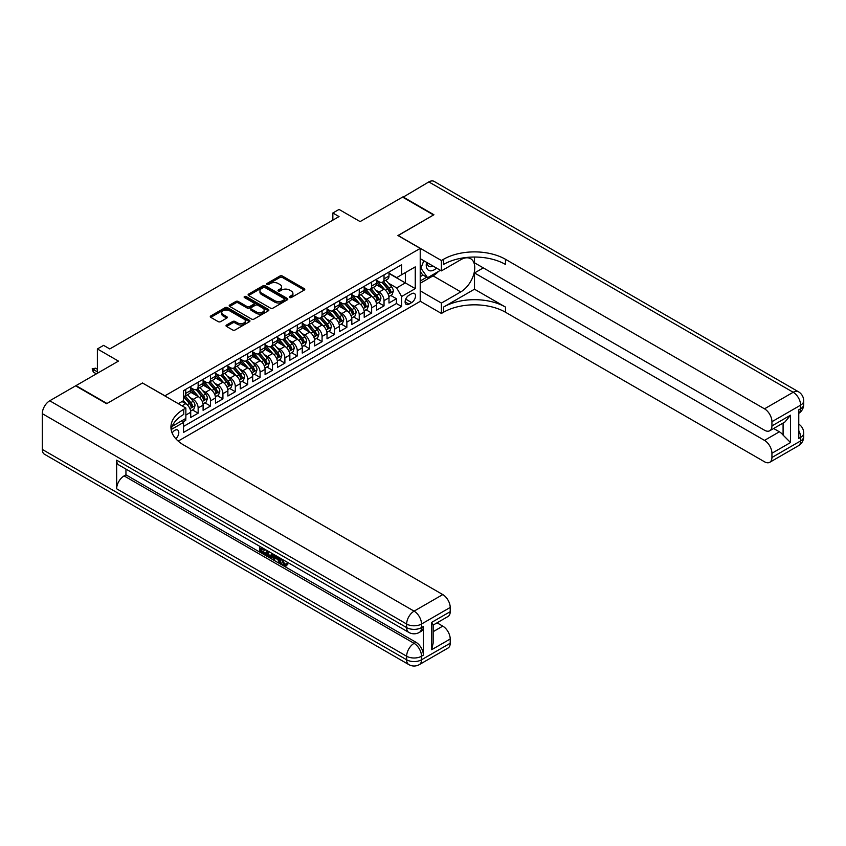 <?xml version="1.0" encoding="UTF-8"?>
<svg xmlns="http://www.w3.org/2000/svg" width="846" height="846" viewBox="0 0 846 846"><rect width="100%" height="100%" fill="white"/><g stroke="black" fill="none" stroke-linecap="round" stroke-linejoin="round"><path stroke-width="1.27" d="M289.639 297.528A1.206 0.698 0 0 0 291.341 297.528L304.264 290.062A1.724 0.994 0 0 0 304.772 289.353A1.724 0.994 0 0 0 304.264 288.655L282.363 276.018A1.724 0.994 0 0 0 279.931 276.018L267.008 283.473A1.206 0.698 0 0 0 268.711 284.457L270.382 283.495A5.51 3.183 0 0 1 278.165 283.495L279.994 284.552A5.51 3.183 0 0 1 281.602 286.794A5.51 3.183 0 0 1 279.994 289.046L278.323 290.009A1.206 0.698 0 0 0 280.026 290.992L281.697 290.03A5.51 3.183 0 0 1 289.48 290.03L291.31 291.077A5.51 3.183 0 0 1 292.917 293.329A5.51 3.183 0 0 1 291.31 295.571L289.639 296.544A1.206 0.698 0 0 0 289.639 297.528L289.639 296.544M175.82 438.757A5.605 3.236 120 0 0 178.665 433.882A5.605 3.236 120 0 0 177.649 430.022A5.605 3.236 120 0 0 174.847 430.297A5.605 3.236 120 0 0 172.15 433.067M226.527 325.033A1.724 0.994 0 0 0 226.03 325.742A1.724 0.994 0 0 0 226.527 326.44L232.671 329.982A1.724 0.994 0 0 0 235.103 329.982L249.464 321.702A1.724 0.994 0 0 0 249.961 320.994A1.724 0.994 0 0 0 249.464 320.296L227.563 307.648A1.724 0.994 0 0 0 225.131 307.648L210.781 315.939A1.724 0.994 0 0 0 210.273 316.647A1.724 0.994 0 0 0 210.781 317.345L218.194 321.628A1.724 0.994 0 0 0 220.637 321.628L226.77 318.085A1.724 0.994 0 0 0 227.278 317.377A1.724 0.994 0 0 0 226.77 316.679L223.09 314.553A4.6 2.654 0 0 1 221.747 312.671A4.6 2.654 0 0 1 224.592 310.218A4.6 2.654 0 0 1 229.604 310.799L244.018 319.122A4.6 2.654 0 0 1 245.361 320.994A4.6 2.654 0 0 1 242.527 323.447A4.6 2.654 0 0 1 237.515 322.876L235.103 321.491A1.724 0.994 0 0 0 232.671 321.491L226.527 325.033L226.527 326.44M142.625 383.079L164.928 395.812L420.219 248.417L397.916 235.537L433.543 214.969L402.559 197.086L360.11 221.589L339.045 209.427L332.848 213.002L339.045 216.576L109.779 348.943L103.582 345.369L97.385 348.943L97.385 373.276M142.625 382.931L106.987 403.5L76.013 385.617L118.451 361.105L97.385 348.943M270.509 308.145A1.724 0.994 0 0 0 272.941 308.145L287.291 299.854A1.724 0.994 0 0 0 287.799 299.156A1.724 0.994 0 0 0 287.291 298.448L265.401 285.811A1.724 0.994 0 0 0 262.969 285.811L248.608 294.101A1.724 0.994 0 0 0 248.111 294.799A1.724 0.994 0 0 0 248.608 295.508L270.509 308.145M244.896 297.781A1.206 0.698 0 0 1 246.112 297.951L246.112 296.523L268.372 309.372A1.724 0.994 0 0 1 268.88 310.08A1.724 0.994 0 0 1 268.372 310.778L254.022 319.069A1.724 0.994 0 0 1 251.59 319.069L229.7 306.421L229.7 305.015A1.724 0.994 0 0 0 229.192 305.723A1.724 0.994 0 0 0 229.7 306.421M229.7 305.015L235.833 301.472A1.724 0.994 0 0 1 238.265 301.472L247.148 306.601A1.724 0.994 0 0 0 249.581 306.601L253.663 304.243A1.724 0.994 0 0 0 254.16 303.545A1.724 0.994 0 0 0 253.663 302.847L244.409 297.506A1.206 0.698 0 0 1 246.112 296.523M183.18 421.837L185.75 420.356L184.132 419.426M185.866 415.058L190.71 412.266L190.71 417.49L198.144 413.197L192.497 409.94M190.075 397.588L193.184 399.386A7.011 4.05 60 0 1 198.144 407.973L203.093 405.118L203.093 410.331L210.538 406.038L204.891 402.791M202.469 390.44L205.578 392.237A7.011 4.05 60 0 1 210.538 400.824L215.487 397.958L215.487 403.182L222.921 398.889L217.285 395.632M214.852 383.28L217.972 385.078A7.011 4.05 60 0 1 222.921 393.665L227.881 390.799L227.881 396.023L235.315 391.73L229.678 388.473M227.246 376.132L230.366 377.919A7.011 4.05 60 0 1 235.315 386.506L240.275 383.65L240.275 388.874L247.709 384.581L242.072 381.324M239.64 368.972L242.76 370.77A7.011 4.05 60 0 1 247.709 379.357L252.668 376.491L252.668 381.715L260.103 377.422L254.466 374.165M252.034 361.813L255.143 363.611A7.011 4.05 60 0 1 260.103 372.198L265.062 369.342L265.062 374.556L272.497 370.273L266.86 367.016M264.428 354.664L267.537 356.462A7.011 4.05 60 0 1 272.497 365.049L277.456 362.183L277.456 367.407L284.891 363.114L279.254 359.857M276.822 347.505L279.931 349.303A7.011 4.05 60 0 1 284.891 357.89L289.85 355.024L289.85 360.248L297.284 355.955L291.648 352.708M289.216 340.356L292.325 342.154A7.011 4.05 60 0 1 297.284 350.73L302.244 347.875L302.244 353.099L309.678 348.806L304.042 345.549M301.61 333.197L304.719 334.995A7.011 4.05 60 0 1 309.678 343.582L314.638 340.716L314.638 345.94L322.072 341.647L316.425 338.389M314.003 326.038L317.113 327.836A7.011 4.05 60 0 1 322.072 336.422L327.021 333.567L327.021 338.791L334.466 334.498L328.819 331.241M326.397 318.889L329.506 320.687A7.011 4.05 60 0 1 334.466 329.274L339.415 326.408L339.415 331.632L346.86 327.339L341.213 324.081M338.791 311.73L341.9 313.528A7.011 4.05 60 0 1 346.86 322.115L351.809 319.249L351.809 324.473L359.243 320.179L353.607 316.933M351.175 304.581L354.294 306.379A7.011 4.05 60 0 1 359.243 314.955L364.203 312.1L364.203 317.324L371.637 313.031L366.001 309.773M363.569 297.422L366.688 299.22A7.011 4.05 60 0 1 371.637 307.807L376.597 304.941L376.597 310.165L384.031 305.871L384.031 300.647A7.011 4.05 -120 0 0 379.071 292.06L375.962 290.263M378.395 302.614L384.031 305.871M190.71 412.266A7.011 4.05 -120 0 0 185.75 403.679L182.027 401.533M203.093 405.118A7.011 4.05 -120 0 0 198.144 396.531L190.477 392.1M215.487 397.958A7.011 4.05 -120 0 0 210.538 389.372L202.871 384.951M227.881 390.799A7.011 4.05 -120 0 0 222.921 382.212L215.265 377.792M240.275 383.65A7.011 4.05 -120 0 0 235.315 375.064L227.659 370.633M252.668 376.491A7.011 4.05 -120 0 0 247.709 367.904L240.053 363.484M265.062 369.342A7.011 4.05 -120 0 0 260.103 360.756L252.436 356.325M277.456 362.183A7.011 4.05 -120 0 0 272.497 353.596L264.83 349.176M289.85 355.024A7.011 4.05 -120 0 0 284.891 346.437L277.224 342.017M302.244 347.875A7.011 4.05 -120 0 0 297.284 339.288L289.618 334.857M314.638 340.716A7.011 4.05 -120 0 0 309.678 332.129L302.011 327.709M327.021 333.567A7.011 4.05 -120 0 0 322.072 324.98L314.405 320.549M339.415 326.408A7.011 4.05 -120 0 0 334.466 317.821L326.799 313.401M351.809 319.249A7.011 4.05 -120 0 0 346.86 310.672L339.193 306.241M364.203 312.1A7.011 4.05 -120 0 0 359.243 303.513L351.587 299.082M376.597 304.941A7.011 4.05 -120 0 0 371.637 296.354L363.981 291.933M411.674 293.71L408.946 295.286A5.436 3.141 120 0 0 405.393 300.076A5.436 3.141 120 0 0 406.228 304.423A5.436 3.141 120 0 0 408.946 304.158L411.674 302.582A5.436 3.141 120 0 0 415.217 297.792A5.436 3.141 120 0 0 414.381 293.446A5.436 3.141 120 0 0 411.674 293.71M178.199 441.094L420.219 301.366L420.219 248.417M182.366 420.441L183.519 422.429L183.519 432.443L401.628 306.516L401.628 296.502L396.679 287.915L388.356 283.114M183.519 422.429L171.188 429.546M178.316 403.679L183.519 400.676L183.519 390.662L401.628 264.735L401.628 274.749L415.259 266.881L415.259 288.634L401.628 296.502M190.71 387.658L193.184 389.086A7.011 4.05 60 0 0 196.684 389.435L201.644 386.569A7.011 4.05 -120 0 0 203.093 383.365L203.093 379.357M203.093 380.499L205.578 381.927A7.011 4.05 60 0 0 209.078 382.276L214.038 379.42A7.011 4.05 -120 0 0 215.487 376.206L215.487 372.198M215.487 373.34L217.972 374.778A7.011 4.05 60 0 0 221.472 375.127L226.432 372.261A7.011 4.05 -120 0 0 227.881 369.046L227.881 365.049M227.881 366.191L230.366 367.619A7.011 4.05 60 0 0 233.866 367.968L238.826 365.102A7.011 4.05 -120 0 0 240.275 361.898L240.275 357.89M240.275 359.032L242.76 360.47A7.011 4.05 60 0 0 246.26 360.808L251.22 357.953A7.011 4.05 -120 0 0 252.668 354.738L252.668 350.73M252.668 351.883L255.143 353.311A7.011 4.05 60 0 0 258.654 353.66L263.614 350.794A7.011 4.05 -120 0 0 265.062 347.59L265.062 343.582M265.062 344.724L267.537 346.151A7.011 4.05 60 0 0 271.048 346.5L276.008 343.645A7.011 4.05 -120 0 0 277.456 340.43L277.456 336.422M277.456 337.565L279.931 339.003A7.011 4.05 60 0 0 283.442 339.352L288.391 336.486A7.011 4.05 -120 0 0 289.85 333.282L289.85 329.274M289.85 330.416L292.325 331.844A7.011 4.05 60 0 0 295.836 332.192L300.785 329.327A7.011 4.05 -120 0 0 302.244 326.122L302.244 322.115M302.244 323.257L304.719 324.695A7.011 4.05 60 0 0 308.23 325.033L313.179 322.178A7.011 4.05 -120 0 0 314.638 318.963L314.638 314.955M314.638 316.108L317.113 317.536A7.011 4.05 60 0 0 320.613 317.885L325.573 315.019A7.011 4.05 -120 0 0 327.021 311.814L327.021 307.807M327.021 308.949L329.506 310.376A7.011 4.05 60 0 0 333.007 310.725L337.966 307.87A7.011 4.05 -120 0 0 339.415 304.655L339.415 300.647M339.415 301.8L341.9 303.228A7.011 4.05 60 0 0 345.401 303.577L350.36 300.711A7.011 4.05 -120 0 0 351.809 297.506L351.809 293.499M351.809 294.641L354.294 296.068A7.011 4.05 60 0 0 357.795 296.417L362.754 293.551A7.011 4.05 -120 0 0 364.203 290.347L364.203 286.339M364.203 287.481L366.688 288.92A7.011 4.05 60 0 0 370.188 289.258L375.148 286.403A7.011 4.05 -120 0 0 376.597 283.188L376.597 279.18M183.519 426.437L396.425 303.513L396.425 298.723L388.991 303.016L388.991 297.792A7.011 4.05 -120 0 0 384.031 289.205L376.364 284.774M376.597 280.333L379.071 281.76A7.011 4.05 -120 0 0 382.582 282.109A7.011 4.05 -120 0 0 384.031 278.894L384.031 274.897M382.582 282.109L387.542 279.243A7.011 4.05 -120 0 0 388.991 276.039L388.991 272.031M185.75 389.372L185.75 393.379A7.011 4.05 60 0 1 184.291 396.584A7.011 4.05 60 0 1 183.519 396.869M184.291 396.584L189.25 393.728A7.011 4.05 -120 0 0 190.71 390.514L190.71 386.506M198.144 382.212L198.144 386.22A7.011 4.05 60 0 1 196.684 389.435M210.538 375.064L210.538 379.071A7.011 4.05 60 0 1 209.078 382.276M222.921 367.904L222.921 371.912A7.011 4.05 60 0 1 221.472 375.127M235.315 360.756L235.315 364.763A7.011 4.05 60 0 1 233.866 367.968M247.709 353.596L247.709 357.604A7.011 4.05 60 0 1 246.26 360.808M260.103 346.437L260.103 350.445A7.011 4.05 60 0 1 258.654 353.66M272.497 339.288L272.497 343.296A7.011 4.05 60 0 1 271.048 346.5M284.891 332.129L284.891 336.137A7.011 4.05 60 0 1 283.442 339.352M297.284 324.98L297.284 328.988A7.011 4.05 60 0 1 295.836 332.192M309.678 317.821L309.678 321.829A7.011 4.05 60 0 1 308.23 325.033M322.072 310.662L322.072 314.67A7.011 4.05 60 0 1 320.613 317.885M334.466 303.513L334.466 307.521A7.011 4.05 60 0 1 333.007 310.725M346.86 296.354L346.86 300.362A7.011 4.05 60 0 1 345.401 303.577M359.243 289.205L359.243 293.213A7.011 4.05 60 0 1 357.795 296.417M371.637 282.046L371.637 286.054A7.011 4.05 60 0 1 370.188 289.258M371.637 307.807L371.637 313.031M359.243 314.955L359.243 320.179M346.86 322.115L346.86 327.339M334.466 329.274L334.466 334.498M322.072 336.422L322.072 341.647M309.678 343.582L309.678 348.806M297.284 350.73L297.284 355.955M284.891 357.89L284.891 363.114M272.497 365.049L272.497 370.273M260.103 372.198L260.103 377.422M247.709 379.357L247.709 384.581M235.315 386.506L235.315 391.73M222.921 393.665L222.921 398.889M210.538 400.824L210.538 406.038M198.144 407.973L198.144 413.197M185.75 418.495L185.75 420.356M396.679 287.915L405.35 282.902L405.35 272.602L415.259 266.881M388.991 273.459L415.259 288.634M388.991 273.173L396.679 277.615L401.628 274.749M332.848 213.002L332.848 220.161M390.789 295.466L396.425 298.723M396.425 303.513L401.628 306.516M290.115 297.697L291.31 297.009A5.51 3.183 0 0 0 292.917 294.757L292.917 293.329M281.602 286.794L281.602 288.222A5.51 3.183 0 0 1 279.994 290.474L278.799 291.161M304.264 288.655L304.264 290.062L282.363 277.446A1.724 0.994 0 0 0 279.931 277.446L267.495 284.626M287.291 298.448L287.291 299.854L265.401 287.238A1.724 0.994 0 0 0 262.969 287.238L248.629 295.518L248.608 294.101M284.256 299.643A1.206 0.698 0 0 0 284.256 298.659L265.031 287.566A1.206 0.698 0 0 0 263.328 287.566L261.562 288.581A5.51 3.183 0 0 0 259.955 290.834A5.51 3.183 0 0 0 261.562 293.076L274.707 300.668A5.51 3.183 0 0 0 282.49 300.668L284.256 299.643L284.256 301.081A1.206 0.698 0 0 0 284.605 300.584L284.605 299.156M259.955 290.834L259.955 292.261A5.51 3.183 0 0 0 261.562 294.514L261.562 293.076M284.256 301.081L282.49 302.096A5.51 3.183 0 0 1 274.707 302.096L261.562 294.514M229.721 306.442L235.833 302.9L235.833 301.472M254.16 303.545L254.16 304.972A1.724 0.994 0 0 1 253.663 305.681L249.581 308.029A1.724 0.994 0 0 1 247.148 308.029L238.265 302.9A1.724 0.994 0 0 0 235.833 302.9M246.112 297.951L268.351 310.789M256.37 311.92A4.6 2.654 0 0 0 261.382 312.491A4.6 2.654 0 0 0 264.216 310.038A4.6 2.654 0 0 0 262.873 308.166L257.797 305.226A1.724 0.994 0 0 0 255.365 305.226L251.283 307.584A1.724 0.994 0 0 0 250.786 308.282A1.724 0.994 0 0 0 251.283 308.991L256.37 311.92L256.37 313.348A4.6 2.654 0 0 0 261.382 313.929A4.6 2.654 0 0 0 264.216 311.476L264.216 310.038M250.786 308.282L250.786 309.721A1.724 0.994 0 0 0 251.283 310.419L251.283 308.991M256.37 313.348L251.283 310.419M245.361 320.994L245.361 322.432A4.6 2.654 0 0 1 242.527 324.885A4.6 2.654 0 0 1 237.515 324.304L235.103 322.918A1.724 0.994 0 0 0 232.671 322.918L226.559 326.45M221.747 312.671L221.747 314.109A4.6 2.654 0 0 0 223.09 315.981L223.09 314.553M226.749 318.096L223.09 315.981M249.464 320.296L249.464 321.702L227.563 309.086A1.724 0.994 0 0 0 225.131 309.086L210.802 317.356M388.885 296.565L392.089 294.715L393.327 291.13A4.642 2.686 -120 0 0 391.518 286.773L385.861 280.216M384.719 289.66L378.003 281.877A13.409 7.741 -120 0 0 376.597 280.407M381.038 287.471L377.284 283.124A11.125 6.43 -120 0 0 376.597 282.374M381.948 282.363L387.68 288.994A4.642 2.686 60 0 1 389.329 292.187C390.027 293.128 390.524 292.843 390.82 291.331A4.642 2.686 -120 0 0 389.16 288.137L383.502 281.581M382.286 282.247L388.441 289.374A2.369 1.364 60 0 1 389.033 290.305L390.82 291.331M389.329 292.187L389.668 292.737M426.564 262.313A11.389 6.578 120 0 0 430.254 270.857A11.389 6.578 120 0 0 436.557 268.087M427.304 262.736A7.804 4.505 120 0 0 428.922 266.384A7.804 4.505 120 0 0 430.064 266.733A7.804 4.505 120 0 0 432.877 265.961M440.417 270.318L427.6 277.721L422.64 274.855L420.219 271.418M427.6 277.721L420.906 268.203L423.804 260.727M420.219 267.801L420.906 268.203M402.929 197.298L428.837 181.911L793.188 392.269A10.512 6.07 120 0 1 798.444 391.751A10.512 10.512 0 0 1 803.7 400.856A10.512 6.07 180 0 1 800.623 405.149L771.933 421.71A10.512 6.07 -120 0 0 764.498 408.83L793.188 392.269A10.512 6.07 60 0 1 800.623 405.149L800.623 408.724L798.761 409.802L798.761 438.418L800.623 437.35L800.623 440.925A10.512 6.07 60 0 1 798.444 445.736L769.754 462.297A10.512 6.07 -120 0 0 771.933 457.485L800.623 440.925A10.512 6.07 0 0 0 803.7 436.631A10.512 10.512 0 0 1 798.444 445.736M402.929 196.864L433.913 214.757L398.032 235.611M420.219 290.844L441.411 303.08L460.806 291.881A19.712 11.379 120 0 0 473.686 274.506A19.712 11.379 120 0 0 470.662 258.707A19.712 11.379 120 0 0 460.806 259.69L441.411 270.889L441.411 260.515L443.516 259.299A43.812 25.295 180 0 1 505.485 259.299L764.498 408.83M441.411 303.08L441.411 313.454L443.516 312.237A43.812 25.295 180 0 1 505.485 312.237L764.498 461.779A10.512 6.07 -120 0 0 769.754 462.297M474.5 289.205L443.516 307.087A43.812 25.295 180 0 1 505.485 307.087L474.5 289.205L474.5 272.962L483.299 267.875M474.5 257.036L474.5 262.799L764.498 430.223A10.512 6.07 -120 0 0 769.754 430.751A10.512 6.07 -120 0 0 771.933 425.929L790.524 415.196L790.524 442.532L783.089 435.098L783.089 423.053M790.524 442.532L771.933 453.266L771.933 457.485M771.933 453.266A10.512 6.07 -120 0 0 764.498 440.385L779.367 431.798A10.512 6.07 60 0 1 783.089 435.098M474.5 272.962L764.498 440.385M428.837 181.911A10.512 6.07 -60 0 1 434.093 181.393L798.444 391.751M420.219 258.654L441.411 270.889M398.032 235.463L441.411 260.515M420.219 301.218L441.411 313.454M771.933 421.71L771.933 425.929M773.646 428.499L779.367 431.798M443.516 259.299L443.516 264.449A43.812 25.295 180 0 1 505.485 264.449L505.485 259.299M769.754 430.751L784.961 421.964L790.524 415.196M438.514 271.418A19.712 11.379 -60 0 1 433.046 275.859L420.219 283.262M420.219 280.978L426.733 277.213M420.219 276.684L423.011 275.066M282.437 559.386L284.732 564.197L285.599 564.504M281.538 558.92L283.748 564.768L285.187 564.948L286.826 563.256L287.873 564.145L286.011 566.101L283.844 565.815C281.559 564.271 280.407 562.114 280.396 559.365L280.481 558.307M275.479 558.244L274.009 560.031L272.898 559.386L274.77 555.018M279.487 557.736L280.978 562.907L279.984 563.478L278.873 562.833L278.027 559.703L274.855 557.874L274.009 560.031M261.657 548.938L261.657 550.767L266.035 553.295L266.035 554.289L265.052 554.86L259.616 551.719L259.616 546.262M265.559 549.699L264.576 550.619L260.663 548.367L260.663 551.338L261.657 550.767M116.653 460.171L406.651 627.595A10.512 6.07 120 0 0 408.83 632.406L118.831 464.983A10.512 6.07 -60 0 1 116.653 460.171L116.653 488.787A10.512 6.07 -60 0 1 124.098 475.907L125.948 474.839L415.946 642.262A10.512 6.07 60 0 1 423.381 655.142L423.381 626.526A10.512 6.07 60 0 1 421.202 631.338L419.341 632.406A10.512 6.07 -120 0 0 421.52 627.595L423.381 626.526M125.948 474.839L125.948 469.096M273.565 554.32L272.539 557.133L271.555 557.704L266.479 555.685L266.479 550.228M106.617 403.722L142.498 383.005L185.866 408.047L183.762 409.263A43.812 25.295 -0 0 0 170.934 427.145A43.812 25.295 -0 0 0 183.762 445.038L442.775 594.579A10.512 6.07 60 0 1 450.209 607.46L421.52 624.02L421.52 627.595A10.512 6.07 -0 0 1 406.651 627.595L406.651 624.02L42.3 413.662A10.512 6.07 -60 0 1 49.734 400.782L75.632 385.829L106.617 403.722M185.866 408.047L185.866 418.421L172.172 426.331M431.619 622.413L433.163 624.739L433.163 643.119L431.619 649.739L431.619 622.413L450.209 611.679L450.209 607.46M450.209 611.679A10.512 6.07 60 0 1 448.031 616.491L433.163 625.078M42.3 449.438L406.651 659.795A10.512 6.07 120 0 0 408.83 664.607L44.478 454.249A10.512 6.07 -60 0 1 42.3 449.438L42.3 413.662M437.054 622.825L442.775 626.125A10.512 6.07 60 0 1 450.209 639.005L431.619 649.739M423.381 655.142L421.52 656.221L421.52 659.795L450.209 643.235L450.209 639.005M450.209 643.235A10.512 6.07 60 0 1 448.031 648.047L419.341 664.607A10.512 6.07 -120 0 0 421.52 659.795A10.512 6.07 -0 0 1 406.651 659.795L406.651 656.221L116.653 488.787M183.762 409.263L183.762 414.413A43.812 25.295 -0 0 0 171.156 429.726M260.663 551.338L265.052 553.866L266.035 553.295M265.052 553.866L265.052 554.86M260.663 546.865L265.01 549.371M264.576 549.625L264.576 550.619M272.497 553.707L271.555 557.704M267.526 550.831L267.526 555.293L269.06 556.182L270.815 556.594L271.45 553.094M272.581 554.87L273.544 554.31M268.52 551.402L268.52 554.722L271.809 556.012M267.526 555.293L268.52 554.722M269.06 556.182L270.054 555.611M278.101 556.943L279.984 563.478M275.754 555.579L275.172 557.07L277.71 558.54L277.128 556.372M276.378 555.938L277.34 557.176M275.172 557.07L276.166 556.499M283.748 564.768L284.732 564.197M281.443 559.967L282.395 559.418M285.832 563.827L286.879 564.716L287.873 564.145M286.879 564.716L286.011 566.101M376.491 303.714L379.695 301.863L380.933 298.289A4.642 2.686 -120 0 0 379.124 293.932L373.467 287.376M372.325 296.809L365.609 289.036A13.409 7.741 -120 0 0 364.203 287.566M368.645 294.63L364.89 290.284A11.125 6.43 -120 0 0 364.203 289.533M369.554 289.512L375.286 296.142A4.642 2.686 60 0 1 376.935 299.347C377.633 300.277 378.13 299.992 378.426 298.49A4.642 2.686 -120 0 0 376.777 295.286L371.108 288.729M369.892 289.406L376.047 296.534A2.369 1.364 60 0 1 376.639 297.454L378.426 298.49M376.935 299.347L377.274 299.896M364.097 310.873L367.301 309.023L368.539 305.448A4.642 2.686 -120 0 0 366.73 301.081L361.073 294.524M359.941 303.968L353.226 296.195A13.409 7.741 -120 0 0 351.809 294.715M356.251 301.779L352.496 297.432A11.125 6.43 -120 0 0 351.809 296.692M357.16 296.671L362.892 303.302A4.642 2.686 60 0 1 364.552 306.495C365.25 307.436 365.736 307.151 366.032 305.639A4.642 2.686 -120 0 0 364.383 302.445L358.715 295.889M357.498 296.565L363.653 303.682A2.369 1.364 60 0 1 364.256 304.613L366.032 305.639M364.552 306.495L364.89 307.056M351.703 318.022L354.908 316.171L356.145 312.597A4.642 2.686 -120 0 0 354.337 308.24L348.679 301.684M347.547 311.117L340.832 303.344A13.409 7.741 -120 0 0 339.415 301.874M343.857 308.938L340.103 304.592A11.125 6.43 -120 0 0 339.415 303.841M344.766 303.83L350.498 310.461A4.642 2.686 60 0 1 352.158 313.655C352.856 314.585 353.353 314.3 353.639 312.798A4.642 2.686 -120 0 0 351.989 309.594L346.321 303.037M345.105 303.714L351.259 310.842A2.369 1.364 60 0 1 351.862 311.772L353.639 312.798M352.158 313.655L352.496 314.204M339.32 325.181L342.514 323.331L343.751 319.756A4.642 2.686 -120 0 0 341.943 315.389L336.285 308.832M335.153 318.276L328.438 310.503A13.409 7.741 -120 0 0 327.021 309.023M331.463 316.097L327.709 311.74A11.125 6.43 -120 0 0 327.021 311M332.383 310.979L338.104 317.61A4.642 2.686 60 0 1 339.764 320.814C340.462 321.744 340.959 321.459 341.245 319.947A4.642 2.686 -120 0 0 339.595 316.753L333.927 310.196M332.711 310.873L338.865 318.001A2.369 1.364 60 0 1 339.468 318.921L341.245 319.947M339.764 320.814L340.103 321.364M326.926 332.341L330.12 330.49L331.368 326.905A4.642 2.686 -120 0 0 329.559 322.548L323.891 315.992M322.76 325.435L316.044 317.652A13.409 7.741 -120 0 0 314.638 316.182M319.079 323.246L315.315 318.9A11.125 6.43 -120 0 0 314.638 318.149M319.989 318.138L325.71 324.769A4.642 2.686 60 0 1 327.37 327.962C328.068 328.904 328.565 328.618 328.851 327.106A4.642 2.686 -120 0 0 327.201 323.912L321.533 317.356M320.327 318.022L326.471 325.15A2.369 1.364 60 0 1 327.074 326.08L328.851 327.106M327.37 327.962L327.709 328.512M314.532 339.489L317.736 337.639L318.974 334.064A4.642 2.686 -120 0 0 317.165 329.707L311.497 323.151M310.366 332.584L303.651 324.811A13.409 7.741 -120 0 0 302.244 323.341M306.686 330.405L302.931 326.059A11.125 6.43 -120 0 0 302.244 325.308M307.595 325.287L313.316 331.918A4.642 2.686 60 0 1 314.976 335.122C315.674 336.052 316.171 335.767 316.467 334.265A4.642 2.686 -120 0 0 314.807 331.061L309.15 324.504M307.933 325.181L314.088 332.309A2.369 1.364 60 0 1 314.68 333.229L316.467 334.265M314.976 335.122L315.315 335.672M302.138 346.649L305.343 344.798L306.58 341.224A4.642 2.686 -120 0 0 304.772 336.856L299.103 330.3M297.972 339.743L291.257 331.97A13.409 7.741 -120 0 0 289.85 330.49M294.292 337.554L290.538 333.208A11.125 6.43 -120 0 0 289.85 332.457M295.201 332.446L300.922 339.077A4.642 2.686 60 0 1 302.582 342.27C303.28 343.212 303.777 342.926 304.074 341.414A4.642 2.686 -120 0 0 302.413 338.22L296.756 331.664M295.54 332.341L301.694 339.458A2.369 1.364 60 0 1 302.286 340.388L304.074 341.414M302.582 342.27L302.921 342.831M289.744 353.797L292.949 351.947L294.186 348.372A4.642 2.686 -120 0 0 292.378 344.015L286.709 337.459M285.578 346.892L278.863 339.119A13.409 7.741 -120 0 0 277.456 337.649M281.898 344.713L278.144 340.367A11.125 6.43 -120 0 0 277.456 339.616M282.807 339.595L288.539 346.236A4.642 2.686 60 0 1 290.189 349.43C290.887 350.36 291.384 350.075 291.68 348.573A4.642 2.686 -120 0 0 290.019 345.369L284.362 338.812M283.146 339.489L289.3 346.617A2.369 1.364 60 0 1 289.892 347.537L291.68 348.573M290.189 349.43L290.527 349.98M277.351 360.956L280.555 359.106L281.792 355.532A4.642 2.686 -120 0 0 279.984 351.164L274.326 344.608M273.184 354.051L266.469 346.278A13.409 7.741 -120 0 0 265.062 344.798M269.504 351.873L265.75 347.516A11.125 6.43 -120 0 0 265.062 346.775M270.413 346.754L276.145 353.385A4.642 2.686 60 0 1 277.795 356.589C278.493 357.52 278.99 357.234 279.286 355.722A4.642 2.686 -120 0 0 277.625 352.528L271.968 345.972M270.752 346.649L276.906 353.776A2.369 1.364 60 0 1 277.499 354.696L279.286 355.722M277.795 356.589L278.133 357.139M264.957 368.105L268.161 366.265L269.398 362.68A4.642 2.686 -120 0 0 267.59 358.323L261.932 351.767M260.79 361.21L254.075 353.427A13.409 7.741 -120 0 0 252.668 351.957M257.11 359.021L253.356 354.675A11.125 6.43 -120 0 0 252.668 353.924M258.019 353.914L263.751 360.544A4.642 2.686 60 0 1 265.401 363.738C266.099 364.679 266.596 364.383 266.892 362.881A4.642 2.686 -120 0 0 265.232 359.677L259.574 353.131M258.358 353.797L264.512 360.925A2.369 1.364 60 0 1 265.105 361.855L266.892 362.881M265.401 363.738L265.739 364.288M252.563 375.264L255.767 373.414L257.004 369.839A4.642 2.686 -120 0 0 255.196 365.483L249.538 358.926M248.396 368.359L241.681 360.586A13.409 7.741 -120 0 0 240.275 359.116M244.716 366.181L240.962 361.834A11.125 6.43 -120 0 0 240.275 361.083M245.626 361.062L251.357 367.693A4.642 2.686 60 0 1 253.007 370.897C253.705 371.828 254.202 371.542 254.498 370.04A4.642 2.686 -120 0 0 252.838 366.836L247.18 360.28M245.964 360.956L252.119 368.084A2.369 1.364 60 0 1 252.711 369.004L254.498 370.04M253.007 370.897L253.345 371.447M240.169 382.424L243.373 380.573L244.61 376.988A4.642 2.686 -120 0 0 242.802 372.631L237.144 366.075M236.013 375.518L229.298 367.735A13.409 7.741 -120 0 0 227.881 366.265M232.322 373.329L228.568 368.983A11.125 6.43 -120 0 0 227.881 368.232M233.232 368.222L238.963 374.852A4.642 2.686 60 0 1 240.624 378.046C241.322 378.987 241.808 378.701 242.104 377.189A4.642 2.686 -120 0 0 240.454 373.995L234.786 367.439M233.57 368.116L239.725 375.233A2.369 1.364 60 0 1 240.327 376.163L242.104 377.189M240.624 378.046L240.951 378.596M227.775 389.572L230.979 387.722L232.216 384.147A4.642 2.686 -120 0 0 230.408 379.791L224.75 373.234M223.619 382.667L216.904 374.894A13.409 7.741 -120 0 0 215.487 373.424M219.928 380.489L216.174 376.142A11.125 6.43 -120 0 0 215.487 375.391M220.838 375.37L226.569 382.001A4.642 2.686 60 0 1 228.23 385.205C228.928 386.136 229.425 385.85 229.71 384.348A4.642 2.686 -120 0 0 228.06 381.144L222.392 374.588M221.176 375.264L227.331 382.392A2.369 1.364 60 0 1 227.934 383.312L229.71 384.348M228.23 385.205L228.568 385.755M215.381 396.732L218.585 394.881L219.823 391.307A4.642 2.686 -120 0 0 218.014 386.939L212.357 380.383M211.225 389.826L204.51 382.054A13.409 7.741 -120 0 0 203.093 380.573M207.534 387.648L203.78 383.291A11.125 6.43 -120 0 0 203.093 382.551M208.454 382.529L214.175 389.16A4.642 2.686 60 0 1 215.836 392.364C216.534 393.295 217.031 393.009 217.316 391.497A4.642 2.686 -120 0 0 215.667 388.303L209.998 381.747M208.782 382.424L214.937 389.551A2.369 1.364 60 0 1 215.54 390.471L217.316 391.497M215.836 392.364L216.174 392.914M202.998 403.88L206.191 402.04L207.439 398.455A4.642 2.686 -120 0 0 205.631 394.099L199.963 387.542M198.831 396.975L192.116 389.202A13.409 7.741 -120 0 0 190.71 387.732M195.151 394.796L191.386 390.45A11.125 6.43 -120 0 0 190.71 389.699M196.061 389.689L201.782 396.319A4.642 2.686 60 0 1 203.442 399.513C204.14 400.454 204.637 400.158 204.922 398.656A4.642 2.686 -120 0 0 203.273 395.452L197.604 388.906M196.399 389.572L202.543 396.7A2.369 1.364 60 0 1 203.146 397.631L204.922 398.656M203.442 399.513L203.78 400.063M190.604 411.04L193.808 409.189L195.045 405.615A4.642 2.686 -120 0 0 193.237 401.247L187.569 394.701M186.437 404.134L183.476 400.697M182.757 401.956L182.271 401.395M183.667 396.837L189.388 403.468A4.642 2.686 60 0 1 191.048 406.672C191.746 407.603 192.243 407.317 192.539 405.816A4.642 2.686 -120 0 0 190.879 402.611L185.221 396.055M184.005 396.732L190.16 403.859A2.369 1.364 60 0 1 190.752 404.779L192.539 405.816M191.048 406.672L191.386 407.222M93.293 372.06L92.182 368.835L95.524 368.19L93.293 369.48L93.293 372.06L96.391 373.847M92.182 368.835L97.385 371.838M95.524 368.19L97.385 369.268M182.027 405.826L185.75 403.679M193.184 399.386L198.144 396.531M205.578 392.237L210.538 389.372M217.972 385.078L222.921 382.212M230.366 377.919L235.315 375.064M242.76 370.77L247.709 367.904M255.143 363.611L260.103 360.756M267.537 356.462L272.497 353.596M279.931 349.303L284.891 346.437M292.325 342.154L297.284 339.288M304.719 334.995L309.678 332.129M317.113 327.836L322.072 324.98M329.506 320.687L334.466 317.821M341.9 313.528L346.86 310.672M354.294 306.379L359.243 303.513M366.688 299.22L371.637 296.354M379.071 292.06L384.031 289.205M384.031 278.894L388.991 276.039M185.75 393.379L190.71 390.514M198.144 386.22L203.093 383.365M210.538 379.071L215.487 376.206M222.921 371.912L227.881 369.046M235.315 364.763L240.275 361.898M247.709 357.604L252.668 354.738M260.103 350.445L265.062 347.59M272.497 343.296L277.456 340.43M284.891 336.137L289.85 333.282M297.284 328.988L302.244 326.122M309.678 321.829L314.638 318.963M322.072 314.67L327.021 311.814M334.466 307.521L339.415 304.655M346.86 300.362L351.809 297.506M359.243 293.213L364.203 290.347M371.637 286.054L376.597 283.188M384.031 300.647L388.991 297.792M405.731 299.156L411.674 302.582M405.097 301.937L408.946 304.158M291.31 297.009L291.31 295.571M278.323 290.992L278.323 290.009M279.994 290.474L279.994 289.046M267.008 284.457L267.008 283.473M279.931 277.446L279.931 276.018M282.363 277.446L282.363 276.018M262.969 287.238L262.969 285.811M265.401 287.238L265.401 285.811M274.707 302.096L274.707 300.668M282.49 302.096L282.49 300.668M238.265 302.9L238.265 301.472M247.148 308.029L247.148 306.601M249.581 308.029L249.581 306.601M253.663 305.681L253.663 304.243M268.372 310.778L268.372 309.372M232.671 322.918L232.671 321.491M235.103 322.918L235.103 321.491M237.515 324.304L237.515 322.876M226.77 318.085L226.77 316.679M210.781 317.345L210.781 315.939M225.131 309.086L225.131 307.648M227.563 309.086L227.563 307.648M388.177 294.175L393.295 291.225M378.003 281.877L378.648 281.517M389.16 288.137L391.518 286.773M385.459 290.273L387.68 288.994M443.516 307.087L443.516 312.237M505.485 307.087L505.485 312.237M798.761 430.593A10.512 6.07 60 0 1 800.623 437.35A10.512 6.07 180 0 0 803.7 433.057A10.512 10.512 0 0 0 798.761 424.142M800.623 408.724A10.512 6.07 60 0 1 798.761 413.334A10.512 10.512 0 0 0 803.7 404.43A10.512 6.07 0 0 1 800.623 408.724M433.046 275.859L460.806 291.881M49.734 400.782L414.085 611.14L442.775 594.579M124.098 475.907L414.085 643.341L415.946 642.262M433.163 631.676L442.775 626.125M414.085 611.14A10.512 6.07 120 0 0 406.651 624.02A10.512 6.07 180 0 0 421.52 624.02A10.512 6.07 -120 0 0 414.085 611.14M414.085 643.341A10.512 6.07 120 0 0 406.651 656.221A10.512 6.07 180 0 0 421.52 656.221A10.512 6.07 -120 0 0 414.085 643.341M375.783 301.335L380.901 298.374M365.609 289.036L366.255 288.666M376.777 295.286L379.124 293.932M373.065 297.422L375.286 296.142M363.389 308.494L368.507 305.533M353.226 296.195L353.861 295.825M364.383 302.445L366.73 301.081M360.682 304.581L362.892 303.302M350.995 315.643L356.124 312.692M340.832 303.344L341.467 302.974M351.989 309.594L354.337 308.24M348.288 311.73L350.498 310.461M338.612 322.802L343.73 319.841M328.438 310.503L329.073 310.133M339.595 316.753L341.943 315.389M335.894 318.889L338.104 317.61M326.218 329.951L331.336 327M316.044 317.652L316.679 317.282M327.201 323.912L329.559 322.548M323.5 326.048L325.71 324.769M313.824 337.11L318.942 334.149M303.651 324.811L304.285 324.441M314.807 331.061L317.165 329.707M311.106 333.197L313.316 331.918M301.43 344.259L306.548 341.308M291.257 331.97L291.891 331.6M302.413 338.22L304.772 336.856M298.712 340.356L300.922 339.077M289.036 351.418L294.154 348.467M278.863 339.119L279.497 338.749M290.019 345.369L292.378 344.015M286.318 347.505L288.539 346.236M276.642 358.577L281.76 355.616M266.469 346.278L267.114 345.908M277.625 352.528L279.984 351.164M273.924 354.664L276.145 353.385M264.248 365.726L269.366 362.775M254.075 353.427L254.72 353.057M265.232 359.677L267.59 358.323M261.53 361.824L263.751 360.544M251.854 372.885L256.973 369.924M241.681 360.586L242.326 360.216M252.838 366.836L255.196 365.483M249.136 368.972L251.357 367.693M239.46 380.034L244.579 377.083M229.298 367.735L229.932 367.375M240.454 373.995L242.802 372.631M236.743 376.132L238.963 374.852M227.066 387.193L232.185 384.243M216.904 374.894L217.538 374.524M228.06 381.144L230.408 379.791M224.359 383.28L226.569 382.001M214.683 394.352L219.801 391.391M204.51 382.054L205.144 381.683M215.667 388.303L218.014 386.939M211.965 390.44L214.175 389.16M202.289 401.501L207.407 398.551M192.116 389.202L192.751 388.832M203.273 395.452L205.631 394.099M199.571 397.599L201.782 396.319M189.895 408.66L195.014 405.699M190.879 402.611L193.237 401.247M187.178 404.748L189.388 403.468M803.7 433.057L803.7 436.631M803.7 400.856L803.7 404.43M408.83 632.406A10.512 10.512 0 0 0 419.341 632.406M408.83 664.607A10.512 10.512 0 0 0 419.341 664.607"/></g></svg>
